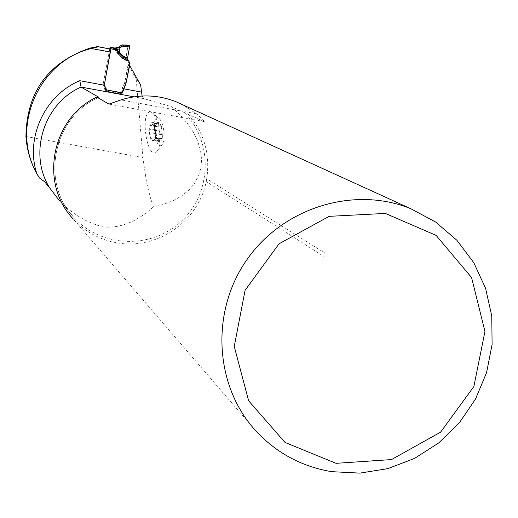 <?xml version="1.0" encoding="UTF-8"?>
<svg xmlns="http://www.w3.org/2000/svg" width="518" height="518" viewBox="0 0 518 518"><rect width="100%" height="100%" fill="white"/><g stroke="black" fill="none" stroke-linecap="round" stroke-linejoin="round"><path stroke-width="0.39" stroke-dasharray="2.59 1.94" d="M150.693 112.089C139.912 110.198 146.613 159.46 156.171 152.331C159.233 149.605 160.451 143.344 159.835 133.56C158.566 122.416 155.879 115.378 151.768 112.438L150.693 112.089M142.081 96.018L143.913 98.647L171.264 106.604L179.953 114.724L187.38 123.349L193.382 132.336L197.811 141.498L200.57 150.667L201.586 159.654L200.848 168.279L198.375 176.379L194.237 183.793L188.546 190.397L181.442 196.076L173.083 200.751L163.669 204.364L153.393 206.889L150.246 197.157L146.756 183.184L143.305 161.208L136.176 78.898L140.656 85.075M59.693 201.055C72.332 214.096 86.901 222.753 103.399 227.026C120.519 228.315 137.179 221.6 153.393 206.889M109.007 104.112L204.202 121.555L171.264 106.604M129.325 65.682L127.907 65.605L129.241 66.142M128.652 65.41L136.176 78.898M90.132 48.051L109.24 51.625L110.101 48.906M127.907 65.605L124.566 83.359L120.273 93.583L105.29 90.825L103.011 84.9L109.24 51.625M255.918 430.989L73.355 219.088C85.172 231.76 99.592 239.653 116.615 242.767C156.468 250.472 198.601 221.568 206.183 181.553L323.692 256.345L324.397 252.726L323.692 256.345M187.911 113.818C204.111 132.537 210.379 154.202 206.708 178.807L324.397 252.726M204.202 121.555L204.228 121.568C203.49 120.15 200.913 117.56 196.49 113.792L182.453 104.655M103.011 84.9L104.228 85.535M105.29 90.825L106.708 91.589L106.035 89.828M120.273 93.583L121.775 94.36L106.708 91.589M124.566 83.359L125.835 83.961M122.41 92.845L121.775 94.36M206.708 178.807L206.183 181.553M155.387 139.174L161.771 138.403L161.169 138.138L160.217 138.099L159.654 138.843L159.913 141.356L160.425 141.33L161.758 139.977L162.471 137.568L161.733 127.26L160.133 123.524L158.262 121.983L156.158 124.048L155.633 126.398L156.462 136.053L157.861 139.491L159.913 141.356L156.74 137.399L150.783 138.189L153.386 142.165L154.85 138.701L155.387 139.174L155.653 135.166L155.27 130.659L154.26 126.457L153.937 126.806L151.496 122.76L150.019 126.256L149.501 125.783L149.236 129.785L149.618 134.259L150.783 138.189M164.154 132.414L164.102 138.953L162.84 143.713C155.018 156.106 149.689 107.867 160.159 119.399L162.723 124.825L164.154 132.414M161.771 138.403L162.555 136.979L160.58 131.85L161.733 127.26L160.612 125.706L159.538 126.114L158.702 125.57L158.262 121.983L155.866 125.039L155.29 129.131L155.665 133.482L156.799 137.464M158.424 139.964L152.344 140.695M160.049 140.216L153.956 140.948M156.831 137.51L150.751 138.241M155.691 133.534L149.618 134.259M155.309 129.06L149.236 129.785M155.788 125.317L149.708 126.036M156.999 123.271L150.913 123.99M158.625 123.491L152.525 124.21M160.23 125.939L154.124 126.657M161.376 129.934L155.27 130.659M161.758 134.434L155.653 135.166M161.273 138.189L155.173 138.921M109.758 48.841L103.082 84.499L103.309 85.58L105.232 88.39L105.413 90.89L121.477 94.192L121.898 92.748M109.842 48.388L114.213 49.204M114.225 49.139L114.905 49.158L117.275 53.594L121.212 57.556L122.131 56.546L118.201 52.59L117.275 53.594M127.583 60.742L126.431 59.058L124.229 58.23L123.854 59.337L127.583 60.742L128.684 63.105L124.76 82.349L120.798 91.401L120.454 93.661M105.413 90.89L121.484 94.192L106.384 91.414L106.76 89.964M120.267 45.96L127.965 46.277L128.328 45.137M126.431 59.058L125.984 57.194L127.965 46.277M124.203 56.812L122.118 55.717L122.131 56.546L124.229 58.23L124.203 56.812L125.984 57.194M122.118 55.717L115.002 49.158L118.259 48.291L118 51.535M115.028 48.051L115.002 49.158M118.596 52.629L114.977 49.171M118.259 48.291L118.829 47.041M118.693 47.481L119.833 46.348M128.134 45.552L126.107 57.109L127.635 57.686L126.003 57.071M184.842 113.086C213.241 142.243 211.674 192.884 181.799 220.849C152.357 249.268 101.755 248.07 74.294 217.858C39.815 182.886 53.043 116.945 98.783 97.339M25.932 136.499L142.955 157.543M143.913 98.647L133.987 96.821M196.49 113.792L120.927 99.909M158.353 139.854L152.331 140.579M159.978 140.106L153.95 140.831M161.169 138.138L155.135 138.863M155.29 129.131L149.275 129.85M155.665 133.482L149.65 134.201M156.948 123.394L150.919 124.1M155.769 125.382L149.747 126.094M160.14 125.997L154.092 126.709M158.573 123.614L152.538 124.326M161.655 134.376L155.614 135.101M161.286 129.999L155.238 130.717M121.212 57.556L123.854 59.337M120.532 92.457L105.497 89.685L106.727 90.339L121.827 93.123M113.086 48.996L113.423 47.902M126.573 59.279L127.959 59.81M128.458 62.024L129.798 62.548M128.684 63.105L130.018 63.636M128.516 63.992L129.85 64.53M128.25 64.601L129.584 65.138M127.978 65.203L129.312 65.747M124.76 82.349L126.075 82.971M123.983 84.725L125.298 85.36M120.798 91.401L122.093 92.062M120.636 91.887L121.937 92.554M104.306 85.127L103.082 84.499M104.487 86.189L103.309 85.58M59.227 200.518L74.294 217.858C39.834 182.932 53.089 116.926 98.867 97.332M108.968 104.112L204.228 121.568M151.768 112.438L160.159 119.399M162.84 143.713L156.171 152.331M150.019 126.256L155.724 125.583L156.158 124.048M156.954 137.859L157.861 139.491M153.386 142.165L160.03 141.362M150.939 138.092L156.74 137.399M154.85 138.701L160.567 138.015M150.621 138.435L156.941 137.678M149.501 125.783L155.866 125.039M153.937 126.806L159.758 126.12M151.496 122.76L158.145 121.976M154.26 126.457L160.612 125.706"/><path stroke-width="0.78" d="M142.081 96.018L140.656 85.075L129.986 65.948L129.241 66.142L125.887 83.987L122.41 92.845L106.035 89.828L104.228 85.535L110.69 49.126L97.637 46.568L98.206 46.782L91.297 48.517C38.973 60.891 10.243 126.638 36.642 173.141L39.362 177.914C31.507 165.546 27.027 151.742 25.932 136.499C26.722 92.029 48.122 62.548 90.132 48.051L97.637 46.568M36.642 173.141C25.259 137.374 44.93 95.163 79.798 80.704L81.093 87.082L98.893 97.319M133.987 96.821L81.093 87.082C43.68 103.354 28.063 153.814 49.709 187.956L44.542 181.669L39.362 177.914M49.709 187.956L59.693 201.055M129.986 65.948L129.325 65.682M182.453 104.655L176.062 101.742C158.009 94.69 139.627 94.082 120.927 99.909L108.929 104.105L96.801 97.093L98.886 97.319M331.624 471.665L359.842 473.122L387.885 468.635L414.549 458.424L438.701 442.948L459.311 422.876L475.505 399.08L486.596 372.565L492.1 344.464L491.763 315.98L485.586 288.325L473.795 262.71L456.876 240.255L435.541 221.963L410.69 208.67C354.111 185.612 283.029 207.465 246.801 259.842C210.256 311.998 214.53 386.111 255.918 430.989C276.58 453.082 301.819 466.64 331.624 471.665M96.801 97.093C51.45 117.981 38.967 183.825 73.355 219.088M98.206 46.782L110.69 49.126M91.297 48.517L110.489 52.104M336.053 463.325L391.498 459.576L440.578 432.174L473.866 386.532L484.952 331.449L471.574 277.544L436.111 235.373L385.327 213.422L329.202 216.343L279.04 243.784L245.085 290.307L234.246 346.445L248.601 400.783L285.029 442.443L336.053 463.325M113.423 47.902L110.185 47.293L109.758 48.841M106.76 89.964L104.306 85.127L111.176 47.656L114.465 48.55L114.348 49.463L111.098 48.847M121.898 92.748L126.075 82.971L130.018 63.636L128.917 61.26L125.175 59.855L125.621 58.767L127.836 59.596L128.917 61.26M118.557 54.079L119.6 53.108L123.549 57.09L122.513 58.061L118.557 54.079L116.181 49.624L115.495 49.605M115.482 49.67L114.348 49.463M119.833 46.348L122.034 44.878L128.328 45.137L129.811 45.629L127.609 57.809L127.836 59.596M122.041 44.878L128.134 45.552M123.342 45.319L121.808 46.49L129.727 46.873M127.609 57.809L125.777 57.414L125.621 58.767L123.549 57.09L123.647 56.294L125.777 57.414M119.438 52.065L119.723 48.815L116.285 49.624L123.647 56.294M110.192 47.3L111.176 47.656M120.474 45.785L118.933 46.976L115.145 48.051L113.429 47.902L114.433 48.265L116.155 48.414L120.228 47.436L122.015 46.316M116.155 48.414L116.252 49.637L120.046 53.173M116.136 48.414L116.252 49.637L116.045 48.414M110.185 47.293L115.138 48.051L118.933 46.976M118.829 47.041L120.234 45.992M120.299 45.927L121.84 46.465M120.228 47.436L119.723 48.815M121.808 46.49L120.182 48.006M127.635 57.686L129.811 45.629M123.847 88.837L141.252 92.049M79.798 80.704L104.286 85.224M125.175 59.855L122.513 58.061M106.455 89.038L105.232 88.39M176.062 101.742L410.69 208.67M122.034 44.878L128.328 45.137"/></g></svg>
